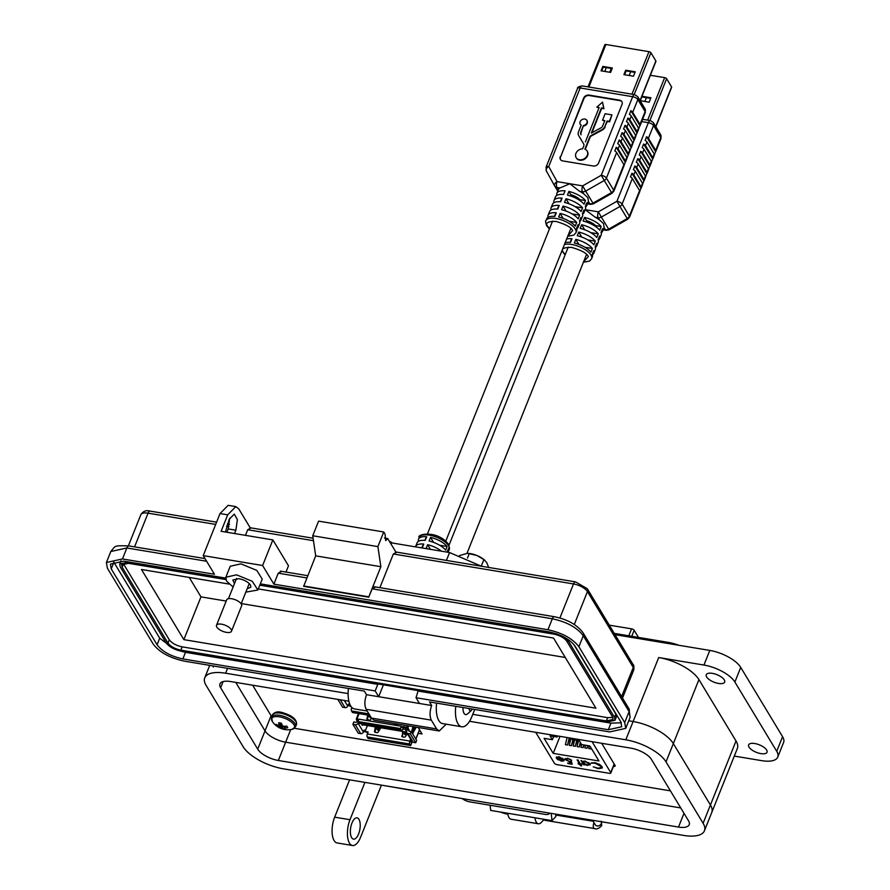 <?xml version="1.0" encoding="UTF-8"?>
<svg xmlns="http://www.w3.org/2000/svg" width="890" height="890" viewBox="0 0 890 890"><rect width="100%" height="100%" fill="white"/><g stroke="black" fill="none" stroke-linecap="round" stroke-linejoin="round"><path stroke-width="1.33" d="M612.109 68.597L603.253 67.117L601.729 70.933M634.993 72.401L626.126 70.922L624.602 74.738M588.88 87.02L605.89 44.5A1.647 0.667 -158.2 0 0 604.866 44.723L588.012 86.875M605.89 44.5L648.966 51.664L631.956 94.184M634.203 94.551L650.924 52.744A1.647 0.667 -158.2 0 0 648.966 51.664M650.924 52.744L655.874 60.943L640.044 100.548M640.166 100.748L655.941 61.31A1.647 0.667 -158.2 0 0 655.874 60.943M602.808 66.394L612.353 67.985L610.585 72.401L601.039 70.822L602.808 66.394L603.253 67.117M625.692 70.199L635.238 71.79L633.469 76.217L623.923 74.627L625.692 70.199L626.126 70.922M585.486 200.561L579.79 199.616A9.857 4.005 -158.2 0 0 570.868 194.71L568.899 191.45A16.165 6.575 21.8 0 1 585.486 200.561L584.018 204.211A16.165 6.575 -158.2 0 0 567.431 195.11L568.899 191.45M447.069 552.123L448.449 548.674A16.165 6.575 21.8 0 1 448.549 551.21A16.165 6.575 21.8 0 1 447.837 552.245M430.538 537.382A16.165 6.575 21.8 0 1 447.125 546.482L445.668 550.142A16.165 6.575 -158.2 0 0 429.08 541.031L430.538 537.382L433.308 541.954M418.489 541.309A16.165 6.575 21.8 0 1 418.534 539.207A16.165 6.575 21.8 0 1 426.711 536.737L425.242 540.397A16.165 6.575 -158.2 0 0 417.065 542.856L415.608 546.516A16.165 6.575 21.8 0 1 423.785 544.057L422.316 547.706A16.165 6.575 -158.2 0 0 420.024 547.617M428.835 549.086A16.165 6.575 -158.2 0 0 426.154 548.351L427.612 544.691A16.165 6.575 21.8 0 1 441.529 551.199M447.125 546.482L439.593 545.225M430.382 549.275L427.612 544.691M348.001 705.37L351.016 706.482M351.828 707.461L351.606 708.006A2.192 0.946 99.4 0 0 351.539 710.977L352.462 712.512L369.839 715.404M350.493 705.636L349.358 705.447L348.524 704.057L347.701 706.104L344.297 700.452M349.358 705.447L349.837 704.268M337.833 699.384L342.583 707.227L345.009 707.639A2.192 1.758 -31.1 0 0 347.701 706.104M549.419 228.953L546.627 225.749C545.526 222.278 545.292 220.598 545.926 220.709A16.165 6.575 21.8 0 1 559.632 219.318A16.165 6.575 21.8 0 1 575.307 229.097A16.165 6.575 21.8 0 1 575.941 232.713L576.676 230.888A16.165 6.575 -158.2 0 0 576.575 228.352L578.033 224.692A16.165 6.575 21.8 0 1 578.133 227.228A16.165 6.575 21.8 0 1 576.72 228.786M578.133 227.228L579.601 223.568A16.165 6.575 -158.2 0 0 579.501 221.032L580.959 217.383A16.165 6.575 21.8 0 1 581.059 219.919A16.165 6.575 21.8 0 1 579.646 221.465M581.059 219.919L582.527 216.259A16.165 6.575 -158.2 0 0 582.427 213.722L583.885 210.062A16.165 6.575 21.8 0 1 583.985 212.599A16.165 6.575 21.8 0 1 582.572 214.156M583.985 212.599L585.453 208.95A16.165 6.575 -158.2 0 0 585.353 206.402L586.81 202.753A16.165 6.575 21.8 0 1 586.91 205.29A16.165 6.575 21.8 0 1 585.498 206.836M586.91 205.29L588.379 201.63A16.165 6.575 -158.2 0 0 588.423 201.507L587.867 197.691L583.885 193.998A16.165 6.575 -158.2 0 0 579.49 191.228L569.856 183.752L559.955 187.968A16.165 6.575 -158.2 0 0 558.353 189.626A16.165 6.575 -158.2 0 0 558.308 189.748L556.94 187.467L559.955 187.968M604.911 126.391L607.069 120.996L609.35 121.374L611.942 114.877L609.617 121.819L607.336 121.441L604.911 126.391A5.729 4.606 148.9 0 1 601.907 129.651L591.361 135.358A3.204 2.57 148.9 0 0 589.692 137.182L584.886 149.175A6.397 5.151 148.9 0 1 587.111 151A6.397 5.151 148.9 0 1 586.132 157.196A6.397 5.151 148.9 0 1 579.468 159.744A6.397 5.151 148.9 0 1 576.153 157.619A6.397 5.151 148.9 0 1 576.753 151.912A6.397 5.151 148.9 0 1 582.639 148.808L583.751 146.038A3.204 2.57 148.9 0 0 583.651 143.913L578.7 135.636A5.729 4.606 148.9 0 1 578.522 131.842L581.192 125.167A3.827 3.082 148.9 0 1 580.258 124.266A3.827 3.082 148.9 0 1 581.949 119.638A3.827 3.082 148.9 0 1 586.822 120.306A3.827 3.082 148.9 0 1 583.44 125.535L581.037 132.666A3.204 2.57 -31.1 0 0 581.137 134.779L580.87 134.334A3.204 2.57 148.9 0 1 580.769 132.221L583.44 125.535M587.244 151.233A6.397 5.151 148.9 0 1 587.378 151.445A6.397 5.151 148.9 0 1 586.399 157.641A6.397 5.151 148.9 0 1 579.735 160.189A6.397 5.151 148.9 0 1 576.431 158.064A6.397 5.151 148.9 0 1 576.297 157.841M579.49 191.228L582.505 191.728A4.317 3.471 -31.1 0 0 585.653 191.105L604.254 180.492L601.262 175.263L582.65 185.877L585.653 191.105L593.385 203.877L611.997 193.263L611.541 192.552L592.929 203.165A4.317 3.471 148.9 0 1 589.792 203.788A4.317 1.869 99.4 0 0 590.548 204.377L587.478 203.866M640.177 125.357L645.294 112.552A4.317 1.758 -158.2 0 0 645.128 111.595L639.999 124.389A4.317 1.758 21.8 0 1 640.177 125.357A4.317 1.758 21.8 0 1 639.921 125.679L630.888 110.716L629.419 114.376A4.317 1.758 21.8 0 1 631.255 115.989L638.542 128.049L637.084 131.698A4.317 1.758 21.8 0 1 637.251 132.666A4.317 1.758 21.8 0 1 636.995 132.988L627.962 118.036L626.493 121.685A4.317 1.758 21.8 0 1 628.329 123.298L635.616 135.358L634.158 139.018A4.317 1.758 21.8 0 1 634.325 139.975A4.317 1.758 21.8 0 1 634.069 140.309L625.036 125.345L623.578 129.006A4.317 1.758 21.8 0 1 625.403 130.608L632.69 142.667L631.232 146.327L623.946 134.268A4.317 1.758 21.8 0 0 622.11 132.655L620.653 136.315A4.317 1.758 21.8 0 1 622.477 137.928L629.764 149.987L628.307 153.636L621.02 141.588A4.317 1.758 21.8 0 0 619.184 139.975L617.727 143.635A4.317 1.758 21.8 0 1 619.562 145.237L626.838 157.296A4.317 1.758 21.8 0 1 627.005 158.264L625.548 161.913A4.317 1.758 21.8 0 1 625.292 162.247L624.124 165.162M616.636 152.557L623.912 164.617L613.7 190.16L606.413 178.1L616.636 152.557A4.317 1.758 -158.2 0 0 614.801 150.944L616.258 147.284A4.317 1.758 21.8 0 1 618.094 148.897L625.381 160.957A4.317 1.758 21.8 0 1 625.548 161.913M623.912 164.617A4.317 1.758 21.8 0 1 624.09 165.573L613.866 191.116A4.317 1.758 21.8 0 0 613.7 190.16A4.317 3.471 148.9 0 1 611.541 192.552L604.254 180.492A4.317 3.471 -31.1 0 0 606.413 178.1A4.317 1.758 21.8 0 0 601.262 175.263L632.679 96.699A4.317 1.869 -80.6 0 1 634.715 94.64L637.696 96.665A4.317 3.471 148.9 0 1 637.841 99.535L645.128 111.595A4.317 3.471 148.9 0 0 644.983 108.725L645.294 112.552M639.921 125.679L638.753 128.594M638.542 128.049A4.317 1.758 21.8 0 1 638.709 129.006L637.251 132.666M636.995 132.988L635.827 135.914M635.616 135.358A4.317 1.758 21.8 0 1 635.783 136.326L634.325 139.975M634.069 140.309L632.901 143.223M632.69 142.667A4.317 1.758 21.8 0 1 632.857 143.635L631.399 147.295A4.317 1.758 21.8 0 1 631.144 147.618L629.975 150.532M631.232 146.327A4.317 1.758 21.8 0 1 631.399 147.295M629.764 149.987A4.317 1.758 21.8 0 1 629.931 150.944L628.473 154.604A4.317 1.758 21.8 0 1 628.218 154.927L627.049 157.853M628.307 153.636A4.317 1.758 21.8 0 1 628.473 154.604M548.073 217.327A16.165 6.575 21.8 0 1 548.118 215.224A16.165 6.575 21.8 0 1 556.283 212.755L554.826 216.415A16.165 6.575 -158.2 0 0 546.649 218.873L545.926 220.709M575.252 226.16A16.165 6.575 -158.2 0 0 558.664 217.049L560.122 213.4A16.165 6.575 21.8 0 1 576.709 222.5L575.252 226.16M550.999 210.007A16.165 6.575 21.8 0 1 551.043 207.904A16.165 6.575 21.8 0 1 559.209 205.445L557.752 209.106A16.165 6.575 -158.2 0 0 549.575 211.564L548.118 215.224M578.177 218.84A16.165 6.575 -158.2 0 0 561.579 209.74L563.047 206.08A16.165 6.575 21.8 0 1 579.635 215.18L578.177 218.84M553.925 202.697A16.165 6.575 21.8 0 1 553.969 200.595A16.165 6.575 21.8 0 1 562.135 198.125L560.678 201.785A16.165 6.575 -158.2 0 0 552.501 204.255L551.043 207.904M581.103 211.531A16.165 6.575 -158.2 0 0 564.505 202.419L565.973 198.77A16.165 6.575 21.8 0 1 582.561 207.871L581.103 211.531M556.851 195.388A16.165 6.575 21.8 0 1 556.895 193.286A16.165 6.575 21.8 0 1 565.061 190.816L563.604 194.476A16.165 6.575 -158.2 0 0 555.427 196.935L553.969 200.595M639.999 124.389L632.723 112.329L637.841 99.535A4.317 1.758 -158.2 0 0 632.679 96.699L580.169 87.965A4.317 1.758 -158.2 0 0 577.488 88.555C577.143 87.387 578.711 86.508 582.205 85.907A4.317 1.869 99.4 0 0 580.169 87.965L548.741 166.53A4.317 2.559 151.1 0 0 546.293 170.802L546.293 170.802A4.317 2.559 151.1 0 0 546.327 170.858L554.592 185.843M625.036 125.345A4.317 1.758 21.8 0 1 626.872 126.959L628.329 123.298M627.962 118.036A4.317 1.758 21.8 0 1 629.797 119.638L631.255 115.989M630.888 110.716A4.317 1.758 21.8 0 1 632.723 112.329M560.633 131.019A4.317 1.758 -158.2 0 1 560.667 130.608A4.317 1.758 -158.2 0 1 560.923 130.274L559.465 133.934A4.317 1.758 -158.2 0 0 559.209 134.268L557.741 137.917A4.317 1.758 -158.2 0 0 557.707 138.328M557.763 191.105L554.715 186.043A4.317 3.471 -31.1 0 1 554.659 185.943A4.317 2.559 -28.9 0 1 554.626 185.899A4.317 2.559 -28.9 0 1 557.073 181.627L548.741 166.53A4.317 1.758 -158.2 0 0 546.071 167.12L556.283 141.577A4.317 1.758 -158.2 0 1 556.539 141.254L557.997 137.594A4.317 1.758 -158.2 0 0 557.741 137.917M572.326 101.76A4.317 1.758 21.8 0 1 572.37 101.349A4.317 1.758 21.8 0 1 572.626 101.026L571.158 104.686A4.317 1.758 -158.2 0 0 570.913 105.009L569.444 108.669A4.317 1.758 -158.2 0 0 569.4 109.081M560.667 130.608L562.135 126.947A4.317 1.758 -158.2 0 1 562.391 126.625L563.848 122.965A4.317 1.758 -158.2 0 0 563.593 123.298L565.061 119.638A4.317 1.758 -158.2 0 1 565.306 119.305L566.774 115.656A4.317 1.758 -158.2 0 0 566.518 115.978L567.987 112.318A4.317 1.758 -158.2 0 1 568.232 111.995L569.7 108.335A4.317 1.758 -158.2 0 0 569.444 108.669M583.885 193.998L582.505 191.728A4.317 1.869 -80.6 0 1 582.65 185.877L557.073 181.627A4.317 1.869 99.4 0 0 556.94 187.467A4.317 3.471 -31.1 0 1 554.715 186.043L546.293 170.802L546.071 167.12M560.122 213.4L562.892 217.972M569.177 221.243L576.709 222.5M563.047 206.08L565.817 210.663M572.103 213.934L579.635 215.18M565.973 198.77L568.743 203.354M575.029 206.614L582.561 207.871M560.277 156.607A4.317 3.471 -31.1 0 0 560.422 159.477A4.317 3.471 -31.1 0 0 562.647 160.901L593.307 166.007A4.317 3.471 -31.1 0 0 598.603 162.981L622.01 104.475A4.317 3.471 -31.1 0 0 621.865 101.616A4.317 3.471 -31.1 0 0 619.64 100.181L588.969 95.085A4.317 3.471 -31.1 0 0 583.673 98.1L560.544 157.052A4.317 3.471 -31.1 0 0 560.567 159.688M616.258 147.284L625.292 162.247M621.988 101.838A4.317 3.471 -31.1 0 0 619.907 100.626L589.247 95.53A4.317 3.471 -31.1 0 0 583.951 98.545L560.544 157.052M605.178 126.836A5.729 4.606 148.9 0 1 602.174 130.096L591.639 135.803A3.204 2.57 -31.1 0 0 589.959 137.627L585.264 149.342M581.114 125.368A3.827 3.082 148.9 0 1 580.536 124.711A3.827 3.082 148.9 0 1 580.413 124.478M586.944 120.528A3.827 3.082 148.9 0 1 587.089 120.751A3.827 3.082 148.9 0 1 583.707 125.98M598.992 107.913L596.856 107.167L599.148 107.545L585.398 141.911M611.942 114.877L605.133 113.742L602.53 120.239L604.811 120.617L602.663 126.013A3.204 2.57 148.9 0 1 600.984 127.837L591.338 133.055L601.395 107.913L603.676 108.291L602.519 102.094L603.943 108.736L601.662 108.358L591.906 132.744M604.666 120.996L602.53 120.239M637.084 131.698L629.797 119.638M602.519 102.094L596.856 107.167M619.184 139.975L628.218 154.927M634.158 139.018L626.872 126.959M622.11 132.655L631.144 147.618M629.197 75.505L630.721 71.689M609.728 72.268L611.252 68.452M650.679 98.378L641.823 96.91L640.299 100.715M650.356 75.272L664.652 77.641L647.653 120.161M649.9 120.539L666.621 78.721A1.647 0.667 -158.2 0 0 664.652 77.641M666.621 78.721L671.572 86.92L655.73 126.525M655.863 126.736L671.639 87.287A1.647 0.667 -158.2 0 0 671.572 86.92M641.957 96.276L650.924 97.766L649.155 102.194L640.188 100.704M601.173 226.538L595.477 225.593A9.857 4.005 -158.2 0 0 586.555 220.687L584.585 217.438A16.165 6.575 21.8 0 1 601.173 226.538L599.715 230.198A16.165 6.575 -158.2 0 0 583.128 221.087L584.585 217.438M377.349 729.555L378.706 729.744L379.44 727.92A1.09 0.879 148.9 0 1 379.529 727.742L379.618 727.597M375.024 732.281A1.09 0.879 148.9 0 1 375.035 732.259L375.981 726.985M360.528 719.465L356.311 718.975L357.113 721.534A1.09 0.879 148.9 0 1 355.766 722.302L353.82 721.979L352.885 724.304L358.27 733.215L360.706 733.616A2.192 1.758 -31.1 0 0 363.398 732.081L364.21 730.034L365.056 731.435L368.115 731.936L367.303 733.983A2.192 0.946 99.4 0 0 367.236 736.953L368.16 738.489L410.702 745.564L411.636 743.25L410.88 741.993L411.136 739.957M363.687 731.346L367.837 732.648M404.605 734.083L405.962 734.283L406.663 732.537M402.603 731.413L402.291 736.798A1.09 0.879 148.9 0 1 402.291 736.798L403.248 731.524M378.784 727.453L377.527 729.299L376.848 728.688L377.438 727.23M375.346 726.885L374.523 731.424L375.035 732.259M380.876 727.798L378.183 732.036A1.09 0.879 148.9 0 1 376.937 732.615L375.191 732.325A1.09 0.879 148.9 0 1 374.523 731.424M410.702 745.564L409.778 744.04A2.192 0.946 -80.6 0 1 409.845 741.058L410.624 739.123M407.309 733.627L405.451 736.564A1.09 0.879 148.9 0 1 404.194 737.154L402.447 736.864A1.09 0.879 148.9 0 1 401.791 735.963M406.04 731.992L404.416 733.772L404.694 731.769M365.056 731.435L367.403 725.561M409.378 731.224L407.965 727.798L403.092 726.496L402.325 727.664L401.368 726.262L400.444 728.576L357.902 721.501L358.826 723.036A2.192 0.946 99.4 0 0 359.204 723.336L401.757 730.412A2.192 0.946 -80.6 0 1 401.368 730.111L400.444 728.576M394.214 723.503A1.09 0.879 -31.1 0 0 394.882 724.327L396.628 724.627A1.09 0.879 -31.1 0 0 397.83 724.104M367.659 715.037L366.958 718.898A1.09 0.879 -31.1 0 0 367.615 719.799L369.361 720.088A1.09 0.879 -31.1 0 0 370.618 719.498L371.486 718.13M370.529 716.55L369.305 716.517L369.606 715.36M414.94 726.952L413.427 730.045L414.072 726.807M412.571 733.716L416.253 727.163M413.005 726.629L411.547 732.025M406.763 732.726L412.148 741.637A2.192 1.758 -31.1 0 0 413.283 742.36L415.708 742.772L410.334 733.861L407.898 733.449A2.192 1.758 148.9 0 1 406.697 731.269L407.509 729.233L408.966 729.466M410.334 733.861L411.258 731.535L416.642 740.447L415.708 742.772M413.138 730L411.814 732.459M403.092 726.496L403.604 727.33L406.663 727.831L407.509 729.233M358.358 720.344L357.991 719.732L358.57 719.832M363.398 732.081L358.014 723.169L358.37 722.279M361.407 723.703L362.33 725.383L363.165 724.315M358.014 723.169A2.192 1.758 148.9 0 1 355.321 724.705L352.885 724.304M357.368 720.889L358.091 721.011M357.902 721.501L358.826 719.176L401.368 726.262M403.604 727.33L402.781 729.366A2.192 0.946 -80.6 0 1 401.757 730.412M394.849 723.603L394.726 724.26A1.09 0.879 -31.1 0 0 394.726 724.293M366.958 718.898L367.47 719.732A1.09 0.879 -31.1 0 0 367.459 719.754L368.293 715.137M369.962 716.761L370.095 717.54M370.463 717.596L371.041 717.385M411.258 731.535L409.311 731.213A1.09 0.879 -31.1 0 1 408.71 730.123M406.274 727.775L403.504 727.575M407.275 729.822L406.174 728.02L405.173 729.344L406.574 731.68M362.953 723.959L363.521 724.916L406.563 732.081M402.947 728.966L405.173 729.344M564.416 244.55A16.165 6.575 21.8 0 1 578.934 246.53A16.165 6.575 21.8 0 1 590.993 255.085A16.165 6.575 21.8 0 1 591.639 258.69L592.362 256.865A16.165 6.575 -158.2 0 0 592.262 254.329L593.73 250.668A16.165 6.575 21.8 0 1 593.83 253.205A16.165 6.575 21.8 0 1 592.406 254.763M593.83 253.205L595.288 249.545A16.165 6.575 -158.2 0 0 595.188 247.008L596.656 243.359A16.165 6.575 21.8 0 1 596.756 245.896A16.165 6.575 21.8 0 1 595.332 247.442M596.756 245.896L598.214 242.236A16.165 6.575 -158.2 0 0 598.113 239.699L599.582 236.039A16.165 6.575 21.8 0 1 599.682 238.576A16.165 6.575 21.8 0 1 598.258 240.133M599.682 238.576L601.139 234.927A16.165 6.575 -158.2 0 0 601.039 232.39L602.497 228.73A16.165 6.575 21.8 0 1 602.608 231.267A16.165 6.575 21.8 0 1 601.184 232.824M602.608 231.267L604.065 227.606A16.165 6.575 -158.2 0 0 604.11 227.495L603.565 223.668L599.571 219.975A16.165 6.575 -158.2 0 0 595.188 217.205L585.164 209.662M595.188 217.205L598.202 217.705A4.317 3.471 -31.1 0 0 601.34 217.082L619.952 206.48L616.948 201.251L598.336 211.853L601.34 217.082L609.083 229.854L627.695 219.24L627.239 218.54L608.627 229.142A4.317 3.471 148.9 0 1 605.489 229.765A4.317 1.869 99.4 0 0 606.235 230.354L603.175 229.854M655.863 151.333L660.981 138.529A4.317 1.758 -158.2 0 0 660.814 137.572L655.696 150.365A4.317 1.758 21.8 0 1 655.863 151.333A4.317 1.758 21.8 0 1 655.619 151.656L646.574 136.704L645.116 140.353A4.317 1.758 21.8 0 1 646.952 141.966L654.228 154.026L652.77 157.686A4.317 1.758 21.8 0 1 652.937 158.643A4.317 1.758 21.8 0 1 652.693 158.976L643.648 144.013L642.191 147.673A4.317 1.758 21.8 0 1 644.026 149.275L651.313 161.335L649.845 164.995A4.317 1.758 21.8 0 1 650.011 165.952A4.317 1.758 21.8 0 1 649.767 166.285L640.722 151.322L639.265 154.982A4.317 1.758 21.8 0 1 641.1 156.595L648.387 168.655L646.919 172.304L639.632 160.244A4.317 1.758 21.8 0 0 637.807 158.643L636.339 162.292A4.317 1.758 21.8 0 1 638.174 163.905L645.461 175.964L643.993 179.624L636.706 167.565A4.317 1.758 21.8 0 0 634.881 165.952L633.413 169.612A4.317 1.758 21.8 0 1 635.249 171.214L642.535 183.273A4.317 1.758 21.8 0 1 642.702 184.241L641.245 187.901A4.317 1.758 21.8 0 1 640.989 188.224L639.821 191.139M632.323 178.534L639.61 190.594L629.386 216.137L622.11 204.077L632.323 178.534A4.317 1.758 -158.2 0 0 630.487 176.921L631.956 173.261A4.317 1.758 21.8 0 1 633.791 174.874L641.067 186.933A4.317 1.758 21.8 0 1 641.245 187.901M639.61 190.594A4.317 1.758 21.8 0 1 639.777 191.55L629.564 217.093A4.317 1.758 21.8 0 0 629.386 216.137A4.317 3.471 148.9 0 1 627.239 218.54L619.952 206.48A4.317 3.471 -31.1 0 0 622.11 204.077A4.317 1.758 21.8 0 0 616.948 201.251L648.376 122.675A4.317 1.869 -80.6 0 1 650.401 120.617L653.394 122.642A4.317 3.471 148.9 0 1 653.527 125.512L660.814 137.572A4.317 3.471 148.9 0 0 660.669 134.702L660.981 138.529M655.619 151.656L654.45 154.571M654.228 154.026A4.317 1.758 21.8 0 1 654.406 154.982L652.937 158.643M652.693 158.976L651.524 161.891M651.313 161.335A4.317 1.758 21.8 0 1 651.48 162.303L650.011 165.952M649.767 166.285L648.599 169.2M648.387 168.655A4.317 1.758 21.8 0 1 648.554 169.612L647.086 173.272A4.317 1.758 21.8 0 1 646.841 173.595L645.673 176.52M646.919 172.304A4.317 1.758 21.8 0 1 647.086 173.272M645.461 175.964A4.317 1.758 21.8 0 1 645.628 176.932L644.16 180.581A4.317 1.758 21.8 0 1 643.915 180.915L642.747 183.83M643.993 179.624A4.317 1.758 21.8 0 1 644.16 180.581M566.607 239.065A16.165 6.575 21.8 0 1 571.981 238.731L570.523 242.392A16.165 6.575 -158.2 0 0 565.139 242.725M590.938 252.137A16.165 6.575 -158.2 0 0 574.35 243.026L575.819 239.377A16.165 6.575 21.8 0 1 592.406 248.477L590.938 252.137M593.864 244.817A16.165 6.575 -158.2 0 0 577.276 235.716L578.734 232.056A16.165 6.575 21.8 0 1 595.332 241.168L593.864 244.817M596.79 237.508A16.165 6.575 -158.2 0 0 580.202 228.407L581.66 224.747A16.165 6.575 21.8 0 1 598.258 233.847L596.79 237.508M655.696 150.365L648.41 138.306L653.527 125.512A4.317 1.758 -158.2 0 0 648.376 122.675L641.69 121.563M640.722 151.322A4.317 1.758 21.8 0 1 642.558 152.935L644.026 149.275M643.648 144.013A4.317 1.758 21.8 0 1 645.484 145.626L646.952 141.966M646.574 136.704A4.317 1.758 21.8 0 1 648.41 138.306M575.819 239.377L578.578 243.96M584.864 247.22L592.406 248.477M578.734 232.056L581.504 236.64M587.789 239.911L595.332 241.168M581.66 224.747L584.43 229.331M590.715 232.602L598.258 233.847M631.956 173.261L640.989 188.224M652.77 157.686L645.484 145.626M634.881 165.952L643.915 180.915M649.845 164.995L642.558 152.935M637.807 158.643L646.841 173.595M644.894 101.482L646.418 97.666M481.345 566.218L449.561 552.534L390.198 542.655M252.649 685.211L271.706 716.761M294.39 728.287L670.426 790.854M613.477 766.357L615.313 765.856L601.685 743.284M614.923 765.211L614.4 766.513L615.313 765.856M418.2 733.316L422.071 733.95L418.166 727.486M535.713 732.303L554.37 763.186A2.158 0.879 -158.2 0 0 556.951 764.61L609.461 773.343A2.158 0.879 -158.2 0 0 610.796 773.043A2.158 0.879 -158.2 0 0 610.718 772.565L592.061 741.682M558.052 759.826L556.361 758.213L562.992 759.326L559.343 757.312L556.194 757.368L558.909 756.767L563.96 759.571L563.96 760.85L561.534 761.15L558.208 759.437M563.96 759.571L563.96 760.85L561.534 761.15M580.269 763.731L581.571 763.954L581.882 764.477L580.591 764.254L581.615 765.967L578.378 763.887L578.066 763.364L579.368 763.587L577.12 759.871L578.022 760.015L580.269 763.731M594.698 762.652L599.493 764.365L602.029 766.646L602.296 767.97L598.392 768.76L593.241 766.813L598.091 768.17L601.306 767.536L601.095 766.457L595.065 763.253L591.027 763.142L594.698 762.652M571.48 738.255L572.27 739.568L579.279 740.725L581.604 744.574L589.881 745.953L598.959 760.983L553.202 753.374L544.113 738.333L552.39 739.712L550.076 735.874L557.084 737.031L556.295 735.73M590.103 763.943L587.534 765.478L584.018 764.121L584.485 764.91L583.573 764.755L581.014 760.516L582.372 761.395L584.908 761.095L590.103 763.943L590.281 764.877M566.808 760.438L565.261 759.593L567.564 758.147L571.647 760.294L567.865 758.725L566.185 759.771L569.4 761.462L571.458 761.529L572.17 764.265L568.009 763.564L567.653 762.975L571.102 763.542L570.724 762.107L565.261 759.593L565.072 758.636M566.207 758.914L566.185 759.771M562.758 758.358L562.992 759.326M558.241 759.359L556.539 757.757M557.151 757.746L556.517 756.956M559.521 756.845L557.34 757.279M579.679 764.11L577.632 759.949M580.714 765.812L579.857 763.642M591.483 762.808L595.065 763.253M601.095 766.457L599.949 764.655M596.233 762.997L595.254 762.786M601.362 767.291L601.284 765.99M598.392 768.76L597.001 767.937M602.352 767.725L598.581 768.293M553.691 736.475L552.39 739.712M560.01 736.353L553.202 753.374M569.945 737.999L567.542 745.03L565.395 744.674L567.086 737.532M577.465 740.424L575.329 746.332L573.193 745.976L574.606 739.957M588.067 745.653L587.022 748.279L584.875 747.912L585.509 745.219M584.174 744.997L583.128 747.622L580.981 747.266L581.615 744.574M591.216 748.167L590.915 748.924L588.768 748.568L589.402 745.876M580.747 743.172L579.234 746.977L577.087 746.621L578.5 740.602M573.572 739.779L571.436 745.687L569.288 745.331L570.98 738.177M557.084 737.031L557.518 735.941M587.778 765.022L590.337 764.632M583.573 764.755L581.537 760.605M567.865 758.725L566.374 759.303M570.735 760.138L570.512 759.292M565.45 759.137L565.217 758.425M569.6 762.029L568.743 761.317M570.724 762.107L569.778 761.562M571.102 763.542L570.913 761.651M572.036 763.742L568.198 763.108M631.755 636.306L634.169 630.265L638.486 637.429M557.752 758.447L563.392 759.359L563.036 760.082L562.992 759.292M634.169 630.265A2.158 0.879 -158.2 0 0 631.589 628.852L609.294 625.147M567.542 745.03L569.233 737.888M575.329 746.332L576.753 740.313M587.022 748.279L587.656 745.575M583.128 747.622L583.762 744.93M590.915 748.924L591.127 748.023M579.234 746.977L580.302 742.427M571.436 745.687L572.86 739.668M588.668 762.574L589.358 764.254M583.206 761.829L583.206 762.774L585.186 761.606L589.503 764.032M583.384 762.307L585.375 761.15M562.847 760.549L563.203 759.826L561.178 760.627L557.585 758.892M589.38 763.32L587.2 764.955L583.206 762.774M555.616 814.105L555.883 816.486L552.023 820.625L534.99 817.788A11.793 5.106 99.4 0 0 538.328 823.762A11.793 5.106 99.4 0 0 541.398 822.327L544.202 819.323M490.112 805.25L490.69 810.423L507.734 813.26A11.793 5.106 99.4 0 0 511.071 819.223L538.328 823.762M551.221 813.382L552.023 820.625M462.233 798.575A7.665 3.115 -158.2 0 0 469.798 801.868L544.758 814.35A7.665 3.115 -158.2 0 0 549.519 813.293A7.665 3.115 -158.2 0 0 549.586 813.104L549.519 813.293M472.267 709.052A4.45 1.925 -80.6 0 1 471.311 710.465L467.628 713.813A8.911 3.86 -80.6 0 1 465.615 714.592A8.911 3.86 -80.6 0 1 464.057 713.357A8.911 3.86 -80.6 0 1 463.022 707.517M471.311 710.465A4.45 1.925 -80.6 0 1 469.531 710.242A4.45 1.925 -80.6 0 1 469.041 708.518M469.52 721.289L630.832 748.134A17.244 7.009 21.8 0 1 651.458 759.459L688.548 820.847A17.244 7.009 21.8 0 1 689.227 824.696A17.244 7.009 21.8 0 1 678.514 827.066L278.336 760.483A17.244 7.009 21.8 0 1 257.711 749.158L220.631 687.77A17.244 7.009 21.8 0 1 219.952 683.921A17.244 7.009 21.8 0 1 230.666 681.551L348.869 701.22M348.112 693.599L225.637 673.218A33.631 13.673 -158.2 0 0 204.744 677.835A33.631 13.673 -158.2 0 0 206.068 685.345L243.148 746.732A33.631 13.673 -158.2 0 0 283.376 768.815L683.542 835.399A33.631 13.673 -158.2 0 0 704.435 830.782A33.631 13.673 -158.2 0 0 703.111 823.272L666.031 761.885A33.631 13.673 -158.2 0 0 625.803 739.801L472.779 714.336M278.336 760.483L285.657 742.193L680.75 807.931L285.657 742.193A17.244 7.009 21.8 0 1 265.02 730.879L235.739 682.396L265.02 730.879L271.083 715.727M666.031 761.885L673.341 743.595A33.631 13.673 -158.2 0 0 633.113 721.523L628.752 720.789L633.113 721.523A33.631 13.673 21.8 0 1 673.341 743.595L698.939 679.604L736.019 740.992A33.631 13.673 21.8 0 1 737.343 748.501L711.744 812.503A33.631 13.673 -158.2 0 0 710.42 804.983L673.341 743.595L710.42 804.983A33.631 13.673 -158.2 0 1 711.744 812.503L704.435 830.782M724.271 679.871A9.912 4.038 21.8 0 1 724.66 682.085A9.912 4.038 21.8 0 1 716.25 682.942A9.912 4.038 21.8 0 1 706.638 676.945A9.912 4.038 21.8 0 1 706.248 674.72A9.912 4.038 21.8 0 1 714.659 673.875A9.912 4.038 21.8 0 1 724.271 679.871M766.646 750.036A9.912 4.038 21.8 0 1 767.035 752.25A9.912 4.038 21.8 0 1 758.625 753.096A9.912 4.038 21.8 0 1 749.013 747.099A9.912 4.038 21.8 0 1 748.624 744.885A9.912 4.038 21.8 0 1 757.034 744.04A9.912 4.038 21.8 0 1 766.646 750.036M358.948 819.345A10.78 4.673 -80.6 0 1 359.36 831.705A10.78 4.673 -80.6 0 1 353.519 839.125A10.78 4.673 -80.6 0 1 351.639 837.635A10.78 4.673 -80.6 0 1 351.216 825.275A10.78 4.673 -80.6 0 1 357.057 817.854A10.78 4.673 -80.6 0 1 358.948 819.345M625.803 739.801L658.711 657.532L703.934 665.053A25.866 10.524 21.8 0 1 734.884 682.04L740.736 667.411A25.866 10.524 -158.2 0 0 709.786 650.423L615.046 634.659M734.306 756.088L761.673 760.65A25.866 10.524 -158.2 0 0 777.749 757.101A25.866 10.524 -158.2 0 0 776.725 751.316L734.884 682.04M658.711 657.532A33.631 13.673 21.8 0 1 698.939 679.604M212.721 665.865A33.631 13.673 -158.2 0 0 213.378 667.066M381.209 785.091L419.691 791.711A17.244 7.009 -158.2 0 0 423.139 792.067M455.758 706.304A21.56 9.334 99.4 0 0 461.765 726.774A21.56 9.334 99.4 0 0 471.923 716.472L474.726 709.464M436.601 703.122A21.56 9.334 99.4 0 0 442.597 723.581L461.765 726.774M348.435 688.448A21.56 9.334 99.4 0 0 354.443 708.907L367.203 711.032M777.749 757.101L783.601 742.471A25.866 10.524 -158.2 0 0 782.577 736.686L740.736 667.411M381.354 785.336L360.584 837.256A17.244 7.465 99.4 0 1 352.462 845.5A17.244 7.465 99.4 0 1 349.993 819.723L364.922 782.377M349.592 779.829L334.662 817.165L349.993 819.723M352.462 845.5L337.132 842.952A17.244 7.465 -80.6 0 1 334.662 817.165M678.825 645.272A27.59 11.225 -158.2 0 0 667.878 642.313L614.278 633.391M290.696 729.6L285.657 742.193A17.244 7.009 21.8 0 1 265.02 730.879L257.711 749.158M233.102 587.033L226.527 581.059L225.849 577.21L230.232 566.24L240.945 563.871L256.776 570.39L262.227 579.123M225.849 577.21L236.562 574.84L252.304 581.303L257.866 590.014L245.829 592.128M247.186 588.746L250.858 587.211L250.479 585.042C248.154 581.96 244.294 579.846 238.876 578.678L232.846 580.013L234.448 583.651M235.817 506.599L227.695 514.843L221.109 531.297L272.863 539.907L262.617 565.506L203.209 555.616L220.03 513.563L228.152 505.331L235.817 506.599L238.843 508.991L250.179 527.759M384.435 538.005L387.717 538.55L395.839 551.989M234.526 533.533L235.861 530.206L237.385 519.66L234.315 514.086L229.242 519.237L225.459 532.02M245.462 535.346L247.709 529.739L250.49 528.282M203.209 555.616L214.468 574.25L122.475 558.953L106.4 562.502L107.423 568.276L153.236 644.138C159.488 652.314 169.801 657.977 184.186 661.114L364.333 691.096L366.502 694.678L378.673 696.703L375.18 690.929L182.862 658.923C170.869 656.308 162.269 651.591 157.074 644.772L111.25 568.91L110.404 564.093L123.799 561.145L225.648 578.088M229.698 518.191L228.196 528.927L226.861 532.253M396.15 552.512L393.358 553.981L573.516 583.951A11.637 4.739 21.8 0 1 587.444 591.594L633.257 667.456A11.637 4.739 21.8 0 1 633.725 670.059L622.51 698.083M387.717 538.55L385.682 540.619L385.07 534.167L383.746 531.975L377.894 546.605L380.864 566.707L368.816 596.823L372.176 588.802L374.957 587.333M379.885 587.678L393.358 553.981M383.746 531.975L318.587 521.139L312.735 535.758L315.694 555.872L303.646 586.365L368.805 597.212M272.863 539.907L288.482 565.784L285.979 572.059M260.325 583.862L549.264 631.933C561.256 634.559 569.856 639.276 575.051 646.084L620.875 721.946L621.721 726.763L608.326 729.722L416.008 697.716L419.49 703.489L431.661 705.514L429.503 701.932L609.65 731.914L625.726 728.365L624.702 722.58L578.878 646.719C572.637 638.542 562.313 632.89 547.94 629.742L273.875 584.14L262.617 565.506M303.657 585.976L368.816 596.823M380.864 566.707L315.694 555.872M377.894 546.605L312.735 535.758M306.872 577.933L278.259 573.171L273.875 584.14M278.259 573.171L281.051 571.703M366.502 694.678C364.477 700.552 364.355 705.425 366.157 709.297L371.453 718.063L374.089 720.155L439.171 730.979M366.157 709.297L431.316 720.144C429.525 716.272 429.636 711.388 431.661 705.514M418.255 690.506L416.008 697.716M621.331 722.791L610.963 723.136L418.634 691.141M173.372 648.565L159.71 638.197L113.43 561.49M375.18 690.929L377.816 684.343L185.487 652.348L177.878 650.368M419.49 703.489L378.673 696.703L383.457 684.721M377.438 683.709L377.816 684.343M431.316 720.144L436.612 728.91L439.26 730.99L446.202 724.182M573.527 644.037L615.835 714.091L616.314 717.062M561.368 635.705L568.699 641.523L614.523 717.373L615.023 720.266L606.991 722.046L181.527 651.246C174.307 649.7 169.156 646.863 166.052 642.758L120.239 566.897L119.727 564.004L127.76 562.235L225.637 578.522M373.233 602.641L556.873 633.914M307.94 591.783L372.988 602.908M307.829 592.061L260.169 584.263M259.791 585.186L553.892 634.125C559.888 635.427 564.182 637.785 566.785 641.201L612.598 717.062L613.032 719.465L606.335 720.944L180.87 650.156C174.874 648.843 170.569 646.485 167.976 643.081L122.153 567.219L121.73 564.805L128.427 563.326L225.826 579.535M612.832 717.485L607.648 717.652L182.183 646.863C176.164 645.573 171.87 643.214 169.289 639.788L123.243 563.504M258.3 588.924L553.536 638.052L595.911 708.206L183.852 639.643L141.477 569.489L229.097 584.062M183.852 639.643L200.973 596.867L189.236 577.432M565.261 657.476L241.257 603.565M226.194 601.062L200.973 596.867M216.504 625.292L226.683 599.838A8.055 3.282 21.8 0 1 231.689 598.736A8.055 3.282 21.8 0 1 241.646 605.823L231.467 631.277A8.055 3.282 21.8 0 1 226.461 632.378A8.055 3.282 21.8 0 1 216.504 625.292A8.055 3.282 21.8 0 1 221.51 624.179A8.055 3.282 21.8 0 1 231.467 631.277M392.457 543.034L389.397 541.331A13.684 5.562 21.8 0 1 392.646 543.067M467.773 553.324A13.684 5.562 21.8 0 1 468.062 553.335A13.684 5.562 21.8 0 1 470.354 553.591A13.684 5.562 21.8 0 1 477.007 555.538A13.684 5.562 21.8 0 1 484.249 559.81L486.73 562.58L488.744 567.642M459.551 555.549L467.55 553.302L477.007 555.538L483.882 559.599L481.268 566.162M469.286 553.558L467.484 558.063M483.882 559.599L484.805 560.277M283.81 729.21A6.186 2.514 -158.2 0 0 285.201 729.344A18.757 7.431 -85.4 0 1 284.177 728.543A18.712 1.057 -75.1 0 1 284.21 728.154A18.712 11.425 -55.3 0 0 285.067 727.998A18.757 15.686 -37.8 0 0 287.726 727.786A6.186 2.514 -158.2 0 0 287.414 726.985A6.186 2.514 -158.2 0 0 286.714 726.118A18.757 14.362 154.5 0 1 284.032 726.273A18.712 16.287 -170 0 1 282.898 725.973A18.712 12.538 -100.2 0 1 282.197 725.261A18.757 7.431 -85.4 0 1 281.529 723.281A6.186 2.514 -158.2 0 0 280.016 722.925A6.186 2.514 -158.2 0 0 278.626 722.791A18.757 8.755 104.5 0 0 279.182 724.76A18.712 2.381 114 0 0 279.071 725.339A18.712 10.101 135.3 0 1 278.292 725.317A18.757 14.362 154.5 0 1 276.111 724.36A6.186 2.514 -158.2 0 0 277.113 726.018A18.757 15.686 -37.8 0 0 279.327 727.041A18.712 17.611 4.5 0 0 280.394 727.519A18.712 13.862 91.4 0 0 281.162 728.042A18.757 8.755 104.5 0 0 282.297 728.865A6.186 2.514 -158.2 0 0 283.81 729.21M291.964 729.366L291.964 729.366A12.293 4.995 -158.2 0 0 292.643 723.158A12.293 4.995 -158.2 0 0 279.338 716.817A12.293 4.995 -158.2 0 0 272.362 721.523L272.362 721.523A18.757 18.757 0 0 0 291.964 729.366L295.602 726.674A12.938 5.262 -158.2 0 0 295.091 723.781A12.938 5.262 -158.2 0 0 279.616 715.293A12.938 5.262 -158.2 0 0 271.584 717.073L272.429 714.959A12.938 5.262 -158.2 0 1 280.461 713.179A12.938 5.262 -158.2 0 1 295.936 721.679A12.938 5.262 -158.2 0 1 296.448 724.56C297.171 719.432 292.131 715.337 281.34 712.289C277.313 711.31 274.343 712.2 272.429 714.959M285.657 726.218L285.067 727.998M284.767 726.262L284.21 728.154M283.276 726.084L282.297 728.865M282.408 725.495L281.162 728.042M281.819 724.226L280.394 727.519M280.795 723.081L279.327 727.041M277.691 725.094L277.113 726.018M280.305 722.969L279.071 725.339M280.116 722.936L279.182 724.76M448.649 545.77A16.165 6.575 -158.2 0 0 432.974 535.991A16.165 6.575 -158.2 0 0 419.268 537.371C415.864 534.712 436.634 529.116 448.582 544.335L449.283 549.386A16.165 6.575 -158.2 0 0 448.649 545.77M352.685 708.184L351.606 708.006M351.539 710.977L368.916 713.869M340.269 699.785L345.009 707.639M549.553 228.641L547.739 226.461C545.003 222.978 547.717 221.298 555.894 221.41C565.751 224.291 571.335 227.362 572.659 230.61L567.853 235.961M588.423 201.507L589.792 203.788L587.656 203.432M626.838 157.296L625.381 160.957M554.77 186.132L557.763 191.094M618.094 148.897L619.562 145.237M621.02 141.588L622.477 137.928M623.946 134.268L625.403 130.608M378.205 728.91L378.706 729.744M377.527 729.299L378.039 730.134M377.16 729.233L377.66 730.067M419.502 729.7L415.775 739.011M405.462 733.449L405.962 734.283M404.794 733.827L405.295 734.662M404.416 733.772L404.917 734.606M409.845 741.058L367.303 733.983M357.001 718.82L359.082 713.613M402.836 727.141L401.802 726.963M407.22 725.662L406.652 727.086M407.965 727.798L408.71 725.917M367.236 736.953L409.778 744.04M361.941 724.894L362.775 725.027M394.27 723.503L394.726 724.26M413.216 729.01L412.348 728.865M412.137 729.577L413.205 729.756M412.092 729.767L413.327 729.967M412.304 733.271L412.916 733.371M412.949 726.807L414.017 726.985M413.95 727.186L412.893 727.008M413.283 742.36L407.898 733.449M355.321 724.705L360.706 733.616M401.368 730.111L358.826 723.036M565.239 254.618L563.437 252.448C560.689 248.955 563.414 247.275 571.591 247.387C581.437 250.268 587.022 253.339 588.346 256.587L583.54 261.938M604.11 227.495L605.489 229.765L603.353 229.409M642.535 183.273L641.067 186.933M585.553 209.729L598.336 211.853A4.317 1.869 -80.6 0 0 598.202 217.705L599.571 219.975M633.791 174.874L635.249 171.214M636.706 167.565L638.174 163.905M639.632 160.244L641.1 156.595M446.413 560.411L449.561 552.534M614.167 763.943L610.718 772.565M631.589 628.852L628.807 635.816M507.734 813.26L534.99 817.788M500.202 812.003L505.175 813.694A3.493 1.513 -80.6 0 1 504.341 812.692M543.501 820.068L594.298 828.523A3.493 1.513 -80.6 0 1 593.797 823.294A3.493 1.513 -80.6 0 1 594.042 822.749M601.495 821.748A3.493 2.815 148.9 0 1 601.362 823.484A3.493 2.815 148.9 0 1 597.068 825.942A3.493 2.815 148.9 0 1 595.265 824.774L592.529 820.246M220.631 687.77L223.101 681.595M678.514 827.066L683.998 813.327M703.111 823.272L736.019 740.992M225.637 673.218L227.584 668.334M703.934 665.053L709.786 650.423M776.725 751.316L782.577 736.686M667.444 643.381L667.878 642.313M220.03 513.563L227.695 514.843M216.593 522.163L150.076 511.105A4.317 1.869 99.4 0 0 148.052 513.163L215.691 524.421M226.516 526.212L228.964 526.624M150.076 511.105C146.171 509.981 143.079 511.194 140.82 514.754A11.637 4.739 21.8 0 1 148.052 513.163L134.568 546.861M633.725 670.059C634.092 666.721 633.891 664.897 633.113 664.585A4.317 3.471 148.9 0 1 633.257 667.456L621.609 696.592M633.113 664.585L587.3 588.735A4.317 3.471 148.9 0 1 587.444 591.594L574.284 624.48M395.394 551.922L575.552 581.893A4.317 1.869 99.4 0 0 573.516 583.951L559.91 617.983M247.709 529.739L313.458 540.686M228.196 528.927L235.861 530.206M206.602 561.245L126.858 547.973L122.475 558.953M547.94 629.742L552.323 618.773L372.176 588.802M205 558.586L128.894 545.915A4.317 1.869 99.4 0 0 126.858 547.973L110.794 551.522L106.4 562.502M578.878 646.719L583.273 635.749C577.076 627.539 566.763 621.876 552.323 618.773A4.317 1.869 99.4 0 1 554.359 616.714C567.442 619.362 577.031 624.747 583.128 632.89A4.317 3.471 148.9 0 1 583.273 635.749L629.085 711.611L624.702 722.58M630.109 717.396L629.085 711.611A4.317 3.471 148.9 0 0 628.952 708.752L630.109 717.396L625.726 728.365M608.326 729.722L610.963 723.136M111.25 568.91L113.887 562.335M157.074 644.772L159.71 638.197M182.862 658.923L185.487 652.348M436.612 728.91L371.453 718.063M615.835 714.091L614.523 717.373M569.222 640.21L568.699 641.523M607.648 717.652L606.335 720.944M122.153 567.219L123.465 563.926M167.976 643.081L169.289 639.788M180.87 650.156L182.183 646.863M570.857 228.441L445.779 541.142M561.768 198.103L560.299 201.752M558.842 205.412L557.374 209.072M555.916 212.721L554.448 216.381M552.557 221.12L427.478 533.822M426.332 536.703L424.864 540.364M423.406 544.024L421.938 547.673M606.312 67.629L604.788 71.445M449.283 549.386L448.549 551.21M419.268 537.371L418.534 539.207M556.895 193.286L558.353 189.626M593.385 203.877L590.548 204.377M611.997 193.263L613.866 191.116M567.72 236.273L573.805 235.116L575.941 232.713M644.983 108.725L637.696 96.665M582.205 85.907L634.715 94.64M572.37 101.349L577.488 88.555M586.543 254.418L467.005 553.291M571.602 238.709L570.145 242.358M568.243 247.097L449.027 545.181M376.87 729.055L377.371 729.889M415.864 739.156L419.591 729.833M404.138 733.582L404.639 734.417M356.311 718.975L358.503 713.513M369.806 717.351L369.305 716.517M412.07 729.822L413.427 730.045M561.879 250.891L565.117 254.929M609.083 229.854L606.235 230.354M627.695 219.24L629.564 217.093M583.417 262.25L589.491 261.093L591.639 258.69M660.669 134.702L653.394 122.642M642.591 119.316L650.401 120.617M610.796 773.043L614.334 764.221M505.175 813.694L507.845 814.139M601.251 821.159L601.729 825.575C598.992 828.601 596.511 829.58 594.298 828.523M555.716 815.018L593.129 821.236M209.729 665.364L204.744 677.835M262.25 579.045L257.866 590.014M227.351 523.954L229.464 524.31M575.552 581.893L587.3 588.735M249.745 527.681L313.091 538.228M140.82 514.754L128.383 545.837M128.894 545.915C113.375 545.526 115.9 545.514 110.794 551.522M628.952 708.752L583.128 632.89M374.201 586.732L554.359 616.714M280.294 571.113L307.773 575.685M616.347 716.973L615.035 720.266M121.018 560.789L119.727 564.004M249.256 583.562L241.179 603.776M236.529 578.478L228.441 598.692M295.602 726.674L296.448 724.56M271.584 717.073L272.362 721.523"/></g></svg>
